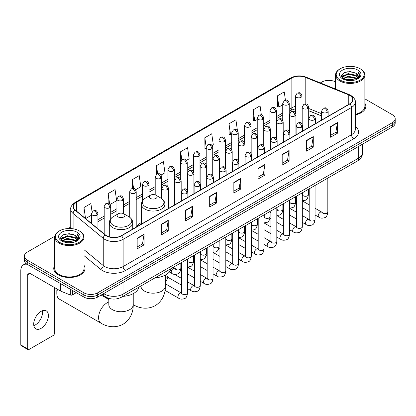 <?xml version="1.0" encoding="UTF-8"?>
<svg xmlns="http://www.w3.org/2000/svg" width="416" height="416" viewBox="0 0 416 416"><rect width="100%" height="100%" fill="white"/><g stroke="black" fill="none" stroke-linecap="round" stroke-linejoin="round"><path stroke-width="0.62" d="M141.445 222.472A17.254 9.963 0 0 0 136.687 226.829M321.636 115.976L308.693 110.744M112.315 299.026A9.766 5.637 180 0 1 104.998 296.634L102.289 294.403M54.803 236.226L27.248 252.138A9.766 5.637 0 0 0 24.383 256.126L24.383 260.38A9.766 5.637 0 0 0 27.248 264.363L83.876 297.06A9.766 5.637 0 0 0 97.687 297.06L392.34 126.942A9.766 5.637 0 0 0 395.2 122.954L395.2 120.827A9.766 5.637 0 0 1 392.34 124.816A9.766 5.637 0 0 0 395.2 120.827L395.2 118.7A9.766 5.637 0 0 0 392.34 114.717L364.863 98.852M24.383 256.126A9.766 5.637 0 0 0 27.248 260.109L83.876 292.807A9.766 5.637 0 0 0 97.687 292.807L97.687 294.934L392.34 124.816L97.687 294.934A9.766 5.637 0 0 1 83.876 294.934A9.766 5.637 0 0 0 97.687 294.934L97.687 297.06M27.248 260.109L27.248 262.236L83.876 294.934L27.248 262.236A9.766 5.637 0 0 1 24.383 258.253A9.766 5.637 0 0 0 27.248 262.236L27.248 264.363M54.72 265.346A15.626 9.022 0 0 0 53.747 268.486A15.626 9.022 0 0 0 58.323 274.862A15.626 9.022 0 0 0 75.353 276.817A15.626 9.022 0 0 0 84.999 268.486A15.626 9.022 0 0 0 84.022 265.346A15.626 9.022 0 0 1 84.999 268.486A15.626 9.022 0 0 1 75.353 276.817A15.626 9.022 0 0 1 58.323 274.862A15.626 9.022 0 0 1 53.747 268.486A15.626 9.022 0 0 1 54.72 265.346M349.638 95.378A10.416 6.016 180 0 1 352.69 99.632A10.416 6.016 180 0 1 349.638 103.88L121.28 235.721A10.416 6.016 180 0 1 105.383 234.92L75.234 210.064A10.416 6.016 180 0 1 73.351 206.612A10.416 6.016 180 0 1 76.404 202.358L291.85 77.969A10.416 6.016 180 0 1 305.193 77.298L348.249 94.702A10.416 6.016 180 0 1 349.638 95.378M349.82 95.269A10.676 6.167 0 0 0 348.395 94.578L305.339 77.173A10.676 6.167 0 0 0 291.668 77.865L76.216 202.254A10.676 6.167 0 0 0 75.02 210.148L105.17 235.009A10.676 6.167 0 0 0 121.467 235.83L349.82 103.99A10.676 6.167 0 0 0 349.82 95.269M137.166 238.222L137.166 248.856L144.071 244.868L144.071 234.234L137.166 238.222M137.166 246.969L142.485 243.896L144.045 234.588A2.605 1.503 -120 0 0 144.071 234.234M142.438 243.922L144.071 244.868M161.335 224.266L161.335 234.9L168.241 230.911L168.241 220.282L161.335 224.266M161.335 233.012L166.655 229.944L168.215 220.631A2.605 1.503 -120 0 0 168.241 220.282M166.608 229.97L168.241 230.911M185.505 210.314L185.505 220.943L192.41 216.96L192.41 206.326L185.505 210.314M185.505 219.06L190.824 215.987L192.384 206.679A2.605 1.503 -120 0 0 192.41 206.326M190.778 216.013L192.41 216.96M209.68 196.357L209.68 206.991L216.585 203.003L216.585 192.369L209.68 196.357M209.68 205.104L214.994 202.03L216.554 192.722A2.605 1.503 -120 0 0 216.585 192.369M214.947 202.062L216.585 203.003M330.533 126.584L330.533 137.218L337.438 133.229L337.438 122.595L330.533 126.584M330.533 135.33L335.852 132.257L337.407 122.949A2.605 1.503 -120 0 0 337.438 122.595M335.806 132.283L337.438 133.229M306.358 140.54L306.358 151.169L313.269 147.181L313.269 136.552L306.358 140.54M306.358 149.282L311.678 146.214L313.238 136.906A2.605 1.503 -120 0 0 313.269 136.552M311.631 146.24L313.269 147.181M282.188 154.492L282.188 165.126L289.094 161.138L289.094 150.504L282.188 154.492M282.188 163.238L287.508 160.17L289.068 150.857A2.605 1.503 -120 0 0 289.094 150.504M287.461 160.196L289.094 161.138M258.019 168.449L258.019 179.078L264.924 175.094L264.924 164.46L258.019 168.449M258.019 177.195L263.338 174.122L264.898 164.814A2.605 1.503 -120 0 0 264.924 164.46M263.292 174.148L264.924 175.094M233.849 182.4L233.849 193.034L240.755 189.046L240.755 178.417L233.849 182.4M233.849 191.147L239.169 188.079L240.724 178.771A2.605 1.503 -120 0 0 240.755 178.417M239.122 188.105L240.755 189.046M355.295 114.873A15.626 9.022 0 0 0 365.841 106.34A15.626 9.022 0 0 0 364.863 103.204A15.626 9.022 0 0 1 365.841 106.34A15.626 9.022 0 0 1 355.295 114.873M97.687 292.807L392.34 122.689A9.766 5.637 0 0 0 395.2 118.7M335.561 81.936A9.766 5.637 0 0 0 321.901 82.02L320.341 82.919M70.746 227.022L68.12 228.535M135.569 189.753L140.795 186.732L139.235 175.625L132.33 179.613L132.33 188.495M110.063 204.48L116.626 200.689L115.066 189.582L108.16 193.565L108.16 203.242M92.066 211.864L90.896 203.533L83.99 207.522L83.99 217.282M212.087 145.574L213.309 144.867L211.749 133.76L204.844 137.748L204.953 148.314M237.442 130.666L235.919 119.803L229.013 123.791L229.128 134.363M261.362 114.93L260.088 105.851L253.183 109.84L253.297 120.406M285.418 100.131L284.263 91.894L277.358 95.883L277.467 106.449M161.075 175.027L164.965 172.78L163.41 161.668L156.499 165.656L156.499 174.366M186.581 160.3L189.14 158.824L187.58 147.716L180.674 151.7L180.71 162.313M180.71 179.171L180.674 162.23M180.674 151.7L181.808 159.801M206.216 148.788L204.844 148.273M204.844 137.748L206.216 147.519A3.255 1.877 0 0 0 207.168 148.845A3.255 1.877 0 0 0 211.77 148.845A3.255 1.877 0 0 0 212.727 147.514C211.406 143.338 210.122 144.17 207.844 144.695A3.255 1.877 60 0 1 209.472 144.856A3.255 1.877 -120 0 1 211.77 148.845M229.013 123.791L230.573 134.904L231.722 134.238M230.573 134.904L229.013 134.321M253.183 109.84L254.743 120.947L257.228 119.512M254.743 120.947L253.183 120.364M277.358 95.883L278.912 106.99L282.734 104.785M278.912 106.99L277.358 106.408M156.499 165.656L157.648 173.815M132.33 179.613L133.578 188.495M108.16 193.565L109.626 203.996M85.592 218.603L91.437 215.228M83.99 207.522L85.54 218.556M340.314 80.158A13.998 8.081 0 0 0 360.11 80.158A13.998 8.081 0 0 0 360.11 68.728L360.573 68.994A14.648 8.46 0 0 1 364.863 74.979A14.648 8.46 0 0 1 355.82 82.789A14.648 8.46 0 0 1 339.856 80.959A14.648 8.46 0 0 1 335.561 74.979A14.648 8.46 0 0 1 339.856 68.994L340.314 68.728A13.998 8.081 0 0 0 340.314 80.158M355.295 114.275A14.648 8.46 0 0 0 364.863 106.34L364.863 74.979M344.729 79.778L348.109 78.91L354.957 80.012M345.696 80.07L348.109 79.576L353.954 80.257M342.633 78.681L348.109 76.253L355.966 77.912L357.235 78.962M342.961 78.967L348.109 76.918L355.966 78.577L356.881 79.279M342.17 78.239L342.352 76.476L348.109 73.596L355.966 75.254L358.119 77.698M342.098 77.917L342.352 77.142L348.109 74.261L355.966 75.92L357.968 78.016M356.798 79.347A8.138 4.701 0 0 0 358.353 76.586A8.138 4.701 0 0 0 355.966 73.263L358.348 76.747M357.812 70.06A10.743 6.204 0 0 0 342.638 70.044A10.743 6.204 0 0 0 342.571 78.801A10.743 6.204 0 0 0 342.618 78.832A10.743 6.204 0 0 0 357.859 78.801A10.743 6.204 0 0 0 357.812 70.06M355.966 73.263L350.121 71.516L344.11 72.623L341.323 75.769L343.174 79.128M357.464 79.019L360.064 75.728L360.116 75.135L357.999 71.609L359.33 75.561L356.886 79.305M360.573 68.994L360.11 68.728A13.998 8.081 0 0 0 340.314 68.728M357.999 71.609L360.11 75.27M343.97 72.691L347.651 71.781L354.245 72.374M341.432 76.97L342.633 76.024M345.275 74.901L347.651 74.443L354.011 74.963M345.275 77.558L347.651 77.1L354.011 77.62M345.764 80.09L347.651 79.758L353.943 80.262M341.364 76.705L343.335 75.306M342.41 78.494L343.335 77.964M150.4 198.416A3.905 2.257 0 0 0 155.927 198.416A3.905 2.257 0 0 0 155.927 195.229L160.779 198.026A10.764 6.214 0 0 1 160.779 206.82A10.764 6.214 0 0 1 145.553 206.82A10.764 6.214 0 0 1 145.553 198.026C142.901 199.602 141.528 201.692 141.445 204.303A11.721 6.765 0 0 0 144.877 209.087A11.721 6.765 0 0 0 157.648 210.553A11.721 6.765 0 0 0 164.882 204.303C164.798 201.692 163.426 199.602 160.779 198.026L155.927 195.229A3.905 2.257 0 0 0 150.4 195.229A3.905 2.257 0 0 0 150.4 198.416M155.106 277.805A17.904 10.338 0 0 0 170.966 268.653M57.502 289.276A12.21 7.046 120 0 0 56.826 293.54L56.826 290.878A8.954 5.169 -60 0 1 57.018 288.995M56.826 293.54A12.21 7.046 120 0 0 59.353 299.125L101.114 323.237A12.21 7.046 -60 0 1 99.242 313.451A12.21 7.046 -60 0 1 107.219 302.697A12.21 7.046 -60 0 1 108.82 301.943M118.264 216.97A3.905 2.257 0 0 0 123.791 216.97A3.905 2.257 0 0 0 123.791 213.782L128.643 216.58A10.764 6.214 0 0 1 128.643 225.373A10.764 6.214 0 0 1 113.417 225.373A10.764 6.214 0 0 1 113.417 216.58C110.765 218.156 109.392 220.246 109.309 222.856A11.721 6.765 0 0 0 112.741 227.64A11.721 6.765 0 0 0 125.512 229.107A11.721 6.765 0 0 0 132.746 222.856C132.662 220.246 131.295 218.156 128.643 216.58L123.791 213.782A3.905 2.257 0 0 0 118.264 213.782A3.905 2.257 0 0 0 118.264 216.97M122.97 296.358A17.904 10.338 0 0 0 138.83 287.201M42.448 310.71A10.416 6.016 -60 0 1 35.214 325A10.416 6.016 -60 0 1 33.826 325.65M41.059 328.37A10.416 6.016 120 0 0 47.861 319.192A10.416 6.016 120 0 0 46.264 310.846A10.416 6.016 120 0 0 41.059 311.36A10.416 6.016 120 0 0 34.252 320.538A10.416 6.016 120 0 0 35.849 328.89A10.416 6.016 120 0 0 41.059 328.37M72.42 290.446L72.42 294.897L76.279 292.672M27.134 264.3A13.021 7.519 -120 0 0 23.499 264.784A13.021 7.519 -120 0 0 20.8 270.743L20.8 344.906L27.706 348.894L27.706 274.732A3.255 1.877 60 0 1 28.382 273.239A3.255 1.877 60 0 1 30.009 273.4L60.523 291.018L60.523 283.577M27.706 348.894A1.628 0.941 120 0 0 28.044 349.638L21.138 345.649A1.628 0.941 -60 0 1 20.8 344.906M28.044 349.638A1.628 0.941 120 0 0 28.855 349.554L53.258 335.468A1.628 0.941 120 0 0 54.408 333.476L54.408 287.487M72.42 294.897A1.628 0.941 180 0 1 70.335 295.006L60.741 291.127A1.628 0.941 180 0 1 60.523 291.018M59.472 242.304A13.998 8.081 0 0 0 79.269 242.304A13.998 8.081 0 0 0 79.269 230.875A13.998 8.081 0 0 0 79.269 230.87L79.732 231.14A14.648 8.46 0 0 1 84.022 237.12A14.648 8.46 0 0 1 74.979 244.93A14.648 8.46 0 0 1 59.015 243.1A14.648 8.46 0 0 1 54.72 237.12A14.648 8.46 0 0 1 59.015 231.14L59.472 230.875A13.998 8.081 0 0 0 59.472 242.304M54.72 237.12L54.72 268.486A14.648 8.46 0 0 0 59.015 274.466A14.648 8.46 0 0 0 74.979 276.297A14.648 8.46 0 0 0 84.022 268.486L84.022 237.12M63.887 241.92L67.267 241.056L74.116 242.154M64.854 242.216L67.267 241.717L73.112 242.403L66.81 241.899L64.922 242.232M61.792 240.828L67.267 238.399L75.124 240.058L76.393 241.103M62.119 241.114L67.267 239.06L75.124 240.718L76.04 241.42M61.329 240.38L61.511 238.618L67.267 235.737L75.124 237.396L77.277 239.84M61.256 240.058L61.511 239.283L67.267 236.402L75.124 238.061L77.126 240.157M75.956 241.488A8.138 4.701 0 0 0 77.511 238.727A8.138 4.701 0 0 0 75.124 235.404L77.506 238.888M76.97 232.201A10.743 6.204 0 0 0 61.797 232.185A10.743 6.204 0 0 0 61.729 240.947A10.743 6.204 0 0 0 61.776 240.973A10.743 6.204 0 0 0 77.017 240.947A10.743 6.204 0 0 0 76.97 232.201M75.124 235.404L69.28 233.657L63.268 234.764L60.486 237.91L62.332 241.27M76.627 241.16L79.222 237.869L79.274 237.281L77.158 233.75L78.489 237.702L76.045 241.446M79.732 231.14L79.269 230.875A13.998 8.081 0 0 0 59.472 230.875M77.158 233.75L79.269 237.411M63.128 234.832L66.81 233.927L73.403 234.515M60.59 239.112L61.792 238.17M64.433 237.042L66.81 236.584L73.169 237.104M64.433 239.704L66.81 239.242L73.169 239.762M60.523 238.852L62.494 237.448M61.568 240.635L62.494 240.105M103.719 293.576A13.021 7.519 0 0 0 104.593 294.133A13.021 7.519 0 0 0 123.006 294.133L358.732 158.044A13.021 7.519 0 0 0 362.544 152.724C362.638 155.958 360.922 158.725 357.38 161.023L121.659 297.118A6.51 3.76 60 0 0 123.006 294.133L123.006 282.438M358.732 146.344L358.732 158.044A6.51 3.76 60 0 1 357.38 161.023M103.189 293.883A6.51 4.352 129.5 0 0 104.322 296L102.346 294.367M392.34 126.942L392.34 122.689M83.876 297.06L83.876 292.807M355.295 126.422A16.276 9.396 180 0 1 353.782 138.705L125.424 270.546A3.255 1.877 60 0 1 123.12 266.557L351.478 134.716A13.021 7.519 0 0 0 355.295 129.402L355.295 102.18A13.021 7.519 180 0 1 351.478 107.5A3.255 1.877 -120 0 0 349.82 103.99M125.424 270.546A16.276 9.396 180 0 1 102.404 270.546A16.276 9.396 180 0 1 100.584 269.287L84.022 255.637M105.17 235.009A3.255 2.179 129.5 0 0 103.246 238.337L103.246 265.554A13.021 7.519 0 0 0 104.707 266.557A13.021 7.519 0 0 0 123.12 266.557L123.12 239.34A13.021 7.519 180 0 1 103.246 238.337L73.102 213.476A13.021 7.519 180 0 1 70.746 209.165L70.746 228.545M355.295 102.18C355.727 100.147 354.229 97.88 350.808 95.373L349.092 94.546A3.255 1.524 112 0 0 348.395 94.578M349.092 94.546L306.036 77.137C300.643 75.228 295.526 75.509 290.68 77.969A3.255 1.877 60 0 1 291.668 77.865M76.216 202.254A3.255 1.877 -120 0 0 75.234 202.358C71.854 204.786 70.356 207.054 70.746 209.165M75.02 210.148A3.255 2.179 129.5 0 0 73.102 213.476L73.102 228.795M306.036 77.137A3.255 1.524 112 0 0 305.339 77.173M121.467 235.83A3.255 1.877 60 0 1 123.12 239.34L351.478 107.5L351.478 134.716A3.255 1.877 60 0 0 353.782 138.705M84.022 249.699L103.246 265.554A3.255 2.179 -50.5 0 1 100.584 269.287M76.404 202.358L76.404 211.026M348.249 94.702L348.249 104.686M305.193 77.298L305.193 103.958M321.636 113.714L308.693 108.482M302.328 106.257A10.416 6.016 0 0 0 301.995 106.2M295.485 106.382A10.416 6.016 0 0 0 291.85 107.744L289.245 109.247M291.85 77.969L291.85 107.744A5.86 3.385 60 0 1 290.638 110.427L289.245 111.228M282.734 113.006L276.489 116.61M269.979 120.37L263.739 123.973M257.228 127.733L250.983 131.336M244.473 135.096L238.233 138.7M231.722 142.459L225.477 146.063M218.967 149.822L212.727 153.426M206.216 157.186L199.971 160.789M193.461 164.544L187.221 168.147M180.71 171.907L174.465 175.51M167.955 179.27L161.715 182.874M155.204 186.633L148.959 190.237M142.449 193.996L136.209 197.6M129.698 201.36L123.453 204.963M116.943 208.723L110.703 212.326M104.192 216.086L97.947 219.69M233.849 182.738L240.724 178.771M258.019 168.787L264.898 164.814M282.188 154.83L289.068 150.857M306.358 140.873L313.238 136.906M330.533 126.922L337.407 122.949M209.68 196.695L216.554 192.722M185.505 210.647L192.384 206.679M161.335 224.604L168.215 220.631M137.166 238.56L144.045 234.588M165.37 275.09L165.37 286.135A12.21 7.046 180 0 1 161.798 291.117A12.21 7.046 180 0 1 144.529 291.117A12.21 7.046 180 0 1 140.956 286.135L140.982 286.614M133.25 304.684A12.21 7.046 -60 0 1 133.234 304.673L133.25 304.684C138.476 307.892 146.947 310.149 155.22 305.651C163.259 300.732 165.537 292.266 165.37 286.135M133.234 293.644L133.234 304.689A12.21 7.046 180 0 1 129.662 309.67A12.21 7.046 180 0 1 112.398 309.67A12.21 7.046 180 0 1 108.82 304.689L108.846 305.167M327.194 112.403A3.255 1.877 0 0 0 328.146 111.072C326.825 106.896 325.541 107.728 323.263 108.254A3.255 1.877 60 0 1 324.891 108.415A3.255 1.877 -120 0 1 327.194 112.403A3.255 1.877 0 0 1 322.587 112.403A3.255 1.877 0 0 1 321.636 111.072L323.263 108.254M315.068 215.004L318.822 217.173A2.928 1.69 -60 0 1 318.375 214.822A2.928 1.69 -60 0 1 320.289 212.243A2.928 1.69 -60 0 1 320.419 212.17A2.928 1.69 -60 0 1 321.75 212.098L315.068 208.234M322.13 212.389L321.87 212.607L321.963 211.973A2.928 1.69 -0 0 0 322.821 213.169A2.928 1.69 -0 0 0 326.83 213.242A2.928 1.69 -0 0 0 327.824 211.973C327.418 215.379 326.368 217.277 324.662 217.677C322.213 218.421 320.268 218.254 318.822 217.173M314.439 119.766A3.255 1.877 0 0 0 315.396 118.435C314.075 114.26 312.79 115.092 310.513 115.617A3.255 1.877 60 0 1 312.14 115.778A3.255 1.877 -120 0 1 314.439 119.766A3.255 1.877 0 0 1 309.837 119.766A3.255 1.877 0 0 1 308.885 118.435L310.513 115.617M302.318 222.368L306.072 224.531A2.928 1.69 -60 0 1 305.62 222.186A2.928 1.69 -60 0 1 307.533 219.601A2.928 1.69 -60 0 1 307.663 219.534A2.928 1.69 -60 0 1 309 219.461L302.318 215.597M309.374 219.752L309.114 219.97L309.208 219.336A2.928 1.69 -0 0 0 310.066 220.532A2.928 1.69 -0 0 0 314.075 220.605A2.928 1.69 -0 0 0 315.068 219.336C314.668 222.742 313.612 224.64 311.906 225.04C309.457 225.784 307.512 225.612 306.072 224.531M301.688 127.13A3.255 1.877 0 0 0 302.64 125.798C301.319 121.623 300.035 122.455 297.757 122.98A3.255 1.877 60 0 1 299.385 123.141A3.255 1.877 -120 0 1 301.688 127.13A3.255 1.877 0 0 1 297.081 127.13A3.255 1.877 0 0 1 296.13 125.798L297.757 122.98M289.562 229.731L293.316 231.894A2.928 1.69 -60 0 1 292.869 229.549A2.928 1.69 -60 0 1 294.783 226.964A2.928 1.69 -60 0 1 294.913 226.897A2.928 1.69 -60 0 1 296.244 226.819L289.562 222.96M296.624 227.115L296.364 227.334L296.457 226.699A2.928 1.69 -0 0 0 297.315 227.895A2.928 1.69 -0 0 0 301.324 227.968A2.928 1.69 -0 0 0 302.318 226.699C301.912 230.105 300.862 232.003 299.156 232.404C296.707 233.147 294.762 232.976 293.316 231.894M288.933 134.493A3.255 1.877 0 0 0 289.89 133.162C288.569 128.986 287.284 129.818 285.007 130.343A3.255 1.877 60 0 1 286.634 130.504A3.255 1.877 -120 0 1 288.933 134.493A3.255 1.877 0 0 1 284.331 134.493A3.255 1.877 0 0 1 283.379 133.162L285.007 130.343M276.812 237.094L280.566 239.257A2.928 1.69 -60 0 1 280.114 236.912A2.928 1.69 -60 0 1 282.027 234.328A2.928 1.69 -60 0 1 282.157 234.26A2.928 1.69 -60 0 1 283.494 234.182L276.812 230.324M283.868 234.478L283.608 234.697L283.702 234.062A2.928 1.69 -0 0 0 284.56 235.258A2.928 1.69 -0 0 0 288.569 235.331A2.928 1.69 -0 0 0 289.562 234.062C289.162 237.463 288.106 239.366 286.4 239.767C283.951 240.51 282.006 240.339 280.566 239.257M276.182 141.856A3.255 1.877 0 0 0 277.134 140.525C275.813 136.349 274.529 137.181 272.251 137.706A3.255 1.877 60 0 1 273.879 137.868A3.255 1.877 -120 0 1 276.182 141.856A3.255 1.877 0 0 1 271.575 141.856A3.255 1.877 0 0 1 270.624 140.525L272.251 137.706M264.056 244.452L267.81 246.62A2.928 1.69 -60 0 1 267.363 244.275A2.928 1.69 -60 0 1 269.277 241.691A2.928 1.69 -60 0 1 269.407 241.623A2.928 1.69 -60 0 1 270.743 241.545L264.056 237.687M271.118 241.842L270.858 242.06L270.951 241.426A2.928 1.69 -0 0 0 271.809 242.622A2.928 1.69 -0 0 0 275.818 242.694A2.928 1.69 -0 0 0 276.812 241.426C276.406 244.826 275.356 246.73 273.65 247.13C271.201 247.874 269.256 247.702 267.81 246.62M263.427 149.214A3.255 1.877 0 0 0 264.384 147.888C263.063 143.712 261.778 144.544 259.501 145.07A3.255 1.877 60 0 1 261.128 145.231A3.255 1.877 -120 0 1 263.427 149.214A3.255 1.877 0 0 1 258.825 149.214A3.255 1.877 0 0 1 257.873 147.888L259.501 145.07M251.306 251.815L255.06 253.984A2.928 1.69 -60 0 1 254.608 251.638A2.928 1.69 -60 0 1 256.521 249.054A2.928 1.69 -60 0 1 256.651 248.986A2.928 1.69 -60 0 1 257.988 248.908L251.306 245.05M258.367 249.205L258.102 249.423L258.196 248.789A2.928 1.69 -0 0 0 259.054 249.985A2.928 1.69 -0 0 0 263.063 250.058A2.928 1.69 -0 0 0 264.056 248.789C263.656 252.19 262.6 254.093 260.894 254.488C258.445 255.237 256.5 255.065 255.06 253.984M250.676 156.577A3.255 1.877 0 0 0 251.628 155.251C250.307 151.076 249.023 151.908 246.745 152.433A3.255 1.877 60 0 1 248.373 152.594A3.255 1.877 -120 0 1 250.676 156.577A3.255 1.877 0 0 1 246.069 156.577A3.255 1.877 0 0 1 245.118 155.251L246.745 152.433M238.55 259.178L242.304 261.347A2.928 1.69 -60 0 1 241.857 259.002A2.928 1.69 -60 0 1 243.771 256.417A2.928 1.69 -60 0 1 243.901 256.35A2.928 1.69 -60 0 1 245.237 256.272L238.55 252.413M245.612 256.568L245.352 256.786L245.445 256.152A2.928 1.69 -0 0 0 246.303 257.348A2.928 1.69 -0 0 0 250.312 257.421A2.928 1.69 -0 0 0 251.306 256.152C250.9 259.553 249.85 261.456 248.144 261.851C245.695 262.6 243.75 262.428 242.304 261.347M237.921 163.94A3.255 1.877 0 0 0 238.878 162.614C237.557 158.439 236.272 159.271 233.995 159.796A3.255 1.877 60 0 1 235.622 159.957A3.255 1.877 -120 0 1 237.921 163.94A3.255 1.877 0 0 1 233.319 163.94A3.255 1.877 0 0 1 232.367 162.614L233.995 159.796M225.8 266.542L229.554 268.71A2.928 1.69 -60 0 1 229.102 266.365A2.928 1.69 -60 0 1 231.015 263.78A2.928 1.69 -60 0 1 231.145 263.713A2.928 1.69 -60 0 1 232.482 263.635L225.8 259.776M232.861 263.931L232.596 264.15L232.69 263.515A2.928 1.69 -0 0 0 233.548 264.711A2.928 1.69 -0 0 0 237.557 264.784A2.928 1.69 -0 0 0 238.55 263.515C238.15 266.916 237.094 268.819 235.388 269.214C232.939 269.958 230.994 269.792 229.554 268.71M225.17 171.304A3.255 1.877 0 0 0 226.122 169.978C224.801 165.802 223.517 166.634 221.239 167.154A3.255 1.877 60 0 1 222.867 167.315A3.255 1.877 -120 0 1 225.17 171.304A3.255 1.877 0 0 1 220.563 171.304A3.255 1.877 0 0 1 219.612 169.978L221.239 167.154M213.044 273.905L216.798 276.073A2.928 1.69 -60 0 1 216.351 273.728A2.928 1.69 -60 0 1 218.265 271.144A2.928 1.69 -60 0 1 218.395 271.071A2.928 1.69 -60 0 1 219.731 270.998L213.044 267.14M220.106 271.294L219.846 271.513L219.939 270.878A2.928 1.69 -0 0 0 220.797 272.074A2.928 1.69 -0 0 0 224.806 272.147A2.928 1.69 -0 0 0 225.8 270.878C225.394 274.279 224.344 276.182 222.638 276.578C220.189 277.321 218.244 277.155 216.798 276.073M212.415 178.667A3.255 1.877 0 0 0 213.372 177.341C212.051 173.165 210.766 173.992 208.489 174.517A3.255 1.877 60 0 1 210.116 174.678A3.255 1.877 -120 0 1 212.415 178.667A3.255 1.877 0 0 1 207.813 178.667A3.255 1.877 0 0 1 206.861 177.341L208.489 174.517M200.294 281.268L204.048 283.436A2.928 1.69 -60 0 1 203.596 281.086A2.928 1.69 -60 0 1 205.509 278.507A2.928 1.69 -60 0 1 205.639 278.434A2.928 1.69 -60 0 1 206.976 278.361L200.294 274.503M207.355 278.658L207.09 278.871L207.184 278.242A2.928 1.69 -0 0 0 208.042 279.438A2.928 1.69 -0 0 0 212.051 279.51A2.928 1.69 -0 0 0 213.044 278.242C212.644 281.642 211.588 283.546 209.882 283.941C207.433 284.684 205.488 284.518 204.048 283.436M199.664 186.03A3.255 1.877 0 0 0 200.616 184.704C199.295 180.523 198.011 181.355 195.733 181.88A3.255 1.877 60 0 1 197.361 182.042A3.255 1.877 -120 0 1 199.664 186.03A3.255 1.877 0 0 1 195.062 186.03A3.255 1.877 0 0 1 194.106 184.704L195.733 181.88M187.538 288.631L191.292 290.8A2.928 1.69 -60 0 1 190.845 288.449A2.928 1.69 -60 0 1 192.759 285.87A2.928 1.69 -60 0 1 192.889 285.797A2.928 1.69 -60 0 1 194.225 285.724L187.538 281.866M194.6 286.021L194.34 286.234L194.433 285.605A2.928 1.69 -0 0 0 195.291 286.801A2.928 1.69 -0 0 0 199.3 286.874A2.928 1.69 -0 0 0 200.294 285.605C199.888 289.006 198.838 290.904 197.132 291.304C194.683 292.048 192.738 291.881 191.292 290.8M186.909 193.393A3.255 1.877 0 0 0 187.866 192.062C186.545 187.886 185.26 188.718 182.983 189.244A3.255 1.877 60 0 1 184.61 189.405A3.255 1.877 -120 0 1 186.909 193.393A3.255 1.877 0 0 1 182.307 193.393A3.255 1.877 0 0 1 181.355 192.062L182.983 189.244M165.064 290.378L178.542 298.163A2.928 1.69 -60 0 1 178.09 295.812A2.928 1.69 -60 0 1 180.003 293.233A2.928 1.69 -60 0 1 180.133 293.16A2.928 1.69 -60 0 1 181.47 293.088L165.37 283.795M181.849 293.384L181.584 293.597L181.678 292.968A2.928 1.69 -0 0 0 182.536 294.164A2.928 1.69 -0 0 0 186.545 294.237A2.928 1.69 -0 0 0 187.538 292.968C187.138 296.369 186.082 298.267 184.376 298.667C181.927 299.411 179.982 299.244 178.542 298.163M307.741 108.534A3.255 1.877 0 0 0 308.693 107.203C307.372 103.028 306.088 103.86 303.81 104.385A3.255 1.877 60 0 1 305.438 104.546A3.255 1.877 -120 0 1 307.741 108.534A3.255 1.877 0 0 1 303.139 108.534A3.255 1.877 0 0 1 302.182 107.203L303.81 104.385M302.676 195.021L302.416 195.239L302.51 194.605A2.928 1.69 -0 0 0 303.368 195.801A2.928 1.69 -0 0 0 307.377 195.874A2.928 1.69 -0 0 0 308.37 194.605C307.97 198.006 306.914 199.909 305.209 200.304L302.318 200.793M294.991 115.898A3.255 1.877 0 0 0 295.942 114.566C294.622 110.391 293.337 111.223 291.06 111.748A3.255 1.877 60 0 1 292.687 111.909A3.255 1.877 -120 0 1 294.991 115.898A3.255 1.877 0 0 1 290.384 115.898A3.255 1.877 0 0 1 289.432 114.566L291.06 111.748M289.926 202.384L289.661 202.597L289.754 201.968A2.928 1.69 -0 0 0 290.612 203.164A2.928 1.69 -0 0 0 294.627 203.237A2.928 1.69 -0 0 0 295.615 201.968C295.214 205.369 294.164 207.272 292.453 207.667L289.562 208.156M282.235 123.261A3.255 1.877 0 0 0 283.187 121.93C281.866 117.754 280.582 118.586 278.304 119.111A3.255 1.877 60 0 1 279.932 119.272A3.255 1.877 -120 0 1 282.235 123.261A3.255 1.877 0 0 1 277.633 123.261A3.255 1.877 0 0 1 276.676 121.93L278.304 119.111M277.17 209.747L276.91 209.96L277.004 209.331A2.928 1.69 -0 0 0 277.862 210.527A2.928 1.69 -0 0 0 281.871 210.6A2.928 1.69 -0 0 0 282.864 209.331C282.464 212.732 281.408 214.63 279.703 215.03L276.812 215.519M269.485 130.624A3.255 1.877 0 0 0 270.436 129.293C269.116 125.117 267.831 125.949 265.554 126.474A3.255 1.877 60 0 1 267.181 126.636A3.255 1.877 -120 0 1 269.485 130.624A3.255 1.877 0 0 1 264.878 130.624A3.255 1.877 0 0 1 263.926 129.293L265.554 126.474M264.42 217.11L264.155 217.324L264.248 216.694A2.928 1.69 -0 0 0 265.112 217.89A2.928 1.69 -0 0 0 269.121 217.963A2.928 1.69 -0 0 0 270.109 216.694C269.708 220.095 268.658 221.993 266.947 222.394L264.056 222.877M256.729 137.987A3.255 1.877 0 0 0 257.681 136.656C256.36 132.48 255.076 133.312 252.798 133.838A3.255 1.877 60 0 1 254.426 133.999A3.255 1.877 -120 0 1 256.729 137.987A3.255 1.877 0 0 1 252.127 137.987A3.255 1.877 0 0 1 251.17 136.656L252.798 133.838M251.664 224.474L251.404 224.687L251.498 224.058A2.928 1.69 -0 0 0 252.356 225.254A2.928 1.69 -0 0 0 256.365 225.326A2.928 1.69 -0 0 0 257.358 224.058C256.958 227.458 255.902 229.356 254.197 229.757L251.306 230.24M243.979 145.35A3.255 1.877 0 0 0 244.93 144.019C243.61 139.844 242.325 140.676 240.048 141.201A3.255 1.877 60 0 1 241.675 141.362A3.255 1.877 -120 0 1 243.979 145.35A3.255 1.877 0 0 1 239.372 145.35A3.255 1.877 0 0 1 238.42 144.019L240.048 141.201M238.914 231.837L238.649 232.05L238.742 231.421A2.928 1.69 -0 0 0 239.606 232.617A2.928 1.69 -0 0 0 243.615 232.69A2.928 1.69 -0 0 0 244.603 231.421C244.202 234.822 243.152 236.72 241.446 237.12L238.55 237.604M231.223 152.714A3.255 1.877 0 0 0 232.18 151.382C230.854 147.207 229.57 148.039 227.292 148.564A3.255 1.877 60 0 1 228.92 148.725A3.255 1.877 -120 0 1 231.223 152.714A3.255 1.877 0 0 1 226.621 152.714A3.255 1.877 0 0 1 225.664 151.382L227.292 148.564M226.158 239.195L225.898 239.413L225.992 238.779A2.928 1.69 -0 0 0 226.85 239.975A2.928 1.69 -0 0 0 230.859 240.048A2.928 1.69 -0 0 0 231.852 238.779C231.452 242.185 230.396 244.083 228.691 244.483L225.8 244.967M218.473 160.077A3.255 1.877 0 0 0 219.424 158.746C218.104 154.57 216.819 155.402 214.542 155.927A3.255 1.877 60 0 1 216.169 156.088A3.255 1.877 -120 0 1 218.473 160.077A3.255 1.877 0 0 1 213.866 160.077A3.255 1.877 0 0 1 212.914 158.746L214.542 155.927M213.408 246.558L213.143 246.776L213.242 246.142A2.928 1.69 -0 0 0 214.1 247.338A2.928 1.69 -0 0 0 218.109 247.411A2.928 1.69 -0 0 0 219.097 246.142C218.696 249.548 217.646 251.446 215.94 251.846L213.044 252.33M205.717 167.435A3.255 1.877 0 0 0 206.674 166.109C205.348 161.933 204.069 162.765 201.786 163.29A3.255 1.877 60 0 1 203.414 163.452A3.255 1.877 -120 0 1 205.717 167.435A3.255 1.877 0 0 1 201.115 167.435A3.255 1.877 0 0 1 200.158 166.109L201.786 163.29M200.652 253.921L200.392 254.14L200.486 253.505A2.928 1.69 -0 0 0 201.344 254.701A2.928 1.69 -0 0 0 205.353 254.774A2.928 1.69 -0 0 0 206.346 253.505C205.946 256.911 204.89 258.809 203.185 259.21L200.294 259.693M192.967 174.798A3.255 1.877 0 0 0 193.918 173.472C192.598 169.296 191.313 170.128 189.036 170.654A3.255 1.877 60 0 1 190.663 170.815A3.255 1.877 -120 0 1 192.967 174.798A3.255 1.877 0 0 1 188.36 174.798A3.255 1.877 0 0 1 187.408 173.472L189.036 170.654M187.902 261.284L187.637 261.503L187.736 260.868A2.928 1.69 -0 0 0 188.594 262.064A2.928 1.69 -0 0 0 192.603 262.137A2.928 1.69 -0 0 0 193.591 260.868C193.19 264.274 192.14 266.172 190.434 266.573L187.538 267.056M180.211 182.161A3.255 1.877 0 0 0 181.168 180.835C179.842 176.66 178.563 177.492 176.28 178.017A3.255 1.877 60 0 1 177.908 178.178A3.255 1.877 -120 0 1 180.211 182.161A3.255 1.877 0 0 1 175.609 182.161A3.255 1.877 0 0 1 174.652 180.835L176.28 178.017M175.146 268.648L174.886 268.866L174.98 268.232A2.928 1.69 -0 0 0 175.838 269.428A2.928 1.69 -0 0 0 179.847 269.5A2.928 1.69 -0 0 0 180.84 268.232C180.44 271.638 179.384 273.536 177.679 273.936C175.23 274.68 173.285 274.508 171.839 273.426A2.928 1.69 -60 0 1 171.236 272.085A2.928 1.69 -60 0 1 173.436 268.429A2.928 1.69 -60 0 1 174.772 268.351L173.124 267.405M167.461 189.524A3.255 1.877 0 0 0 168.412 188.198C167.092 184.023 165.807 184.855 163.53 185.38A3.255 1.877 60 0 1 165.157 185.541A3.255 1.877 -120 0 1 167.461 189.524A3.255 1.877 0 0 1 162.854 189.524A3.255 1.877 0 0 1 161.902 188.198L163.53 185.38M165.37 277.285A2.928 1.69 -0 0 0 167.097 276.864A2.928 1.69 -0 0 0 168.085 275.595C167.684 278.996 166.634 280.899 164.928 281.299M301.044 97.302A3.255 1.877 0 0 0 301.995 95.976C300.674 91.801 299.39 92.633 297.112 93.158A3.255 1.877 60 0 1 298.74 93.319A3.255 1.877 -120 0 1 301.044 97.302A3.255 1.877 0 0 1 296.442 97.302A3.255 1.877 0 0 1 295.485 95.976L297.112 93.158M288.288 104.666A3.255 1.877 0 0 0 289.245 103.34C287.924 99.164 286.64 99.996 284.362 100.521A3.255 1.877 60 0 1 285.99 100.682A3.255 1.877 -120 0 1 288.288 104.666A3.255 1.877 0 0 1 283.686 104.666A3.255 1.877 0 0 1 282.734 103.34L284.362 100.521M275.538 112.029A3.255 1.877 0 0 0 276.489 110.703C275.168 106.527 273.884 107.359 271.606 107.879A3.255 1.877 60 0 1 273.234 108.04A3.255 1.877 -120 0 1 275.538 112.029A3.255 1.877 0 0 1 270.936 112.029A3.255 1.877 0 0 1 269.979 110.703L271.606 107.879M262.782 119.392A3.255 1.877 0 0 0 263.739 118.066C262.418 113.89 261.134 114.717 258.856 115.242A3.255 1.877 60 0 1 260.484 115.404A3.255 1.877 -120 0 1 262.782 119.392A3.255 1.877 0 0 1 258.18 119.392A3.255 1.877 0 0 1 257.228 118.066L258.856 115.242M250.032 126.755A3.255 1.877 0 0 0 250.983 125.424C249.662 121.248 248.378 122.08 246.1 122.606A3.255 1.877 60 0 1 247.728 122.767A3.255 1.877 -120 0 1 250.032 126.755A3.255 1.877 0 0 1 245.43 126.755A3.255 1.877 0 0 1 244.473 125.424L246.1 122.606M237.276 134.118A3.255 1.877 0 0 0 238.233 132.787C236.912 128.612 235.628 129.444 233.35 129.969A3.255 1.877 60 0 1 234.978 130.13A3.255 1.877 -120 0 1 237.276 134.118A3.255 1.877 0 0 1 232.674 134.118A3.255 1.877 0 0 1 231.722 132.787L233.35 129.969M224.526 141.482A3.255 1.877 0 0 0 225.477 140.15C224.156 135.975 222.872 136.807 220.594 137.332A3.255 1.877 60 0 1 222.222 137.493A3.255 1.877 -120 0 1 224.526 141.482A3.255 1.877 0 0 1 219.924 141.482A3.255 1.877 0 0 1 218.967 140.15L220.594 137.332M199.02 156.208A3.255 1.877 0 0 0 199.971 154.877C198.65 150.701 197.366 151.533 195.088 152.058A3.255 1.877 60 0 1 196.716 152.22A3.255 1.877 -120 0 1 199.02 156.208A3.255 1.877 0 0 1 194.418 156.208A3.255 1.877 0 0 1 193.461 154.877L195.088 152.058M186.264 163.571A3.255 1.877 0 0 0 187.221 162.24C185.9 158.064 184.616 158.896 182.338 159.422A3.255 1.877 60 0 1 183.966 159.583A3.255 1.877 -120 0 1 186.264 163.571A3.255 1.877 0 0 1 181.662 163.571A3.255 1.877 0 0 1 180.71 162.24L182.338 159.422M173.514 170.934A3.255 1.877 0 0 0 174.465 169.603C173.144 165.428 171.86 166.26 169.582 166.785A3.255 1.877 60 0 1 171.21 166.946A3.255 1.877 -120 0 1 173.514 170.934A3.255 1.877 0 0 1 168.912 170.934A3.255 1.877 0 0 1 167.955 169.603L169.582 166.785M160.758 178.298A3.255 1.877 0 0 0 161.715 176.966C160.394 172.791 159.11 173.623 156.832 174.148A3.255 1.877 60 0 1 158.46 174.309A3.255 1.877 -120 0 1 160.758 178.298A3.255 1.877 0 0 1 156.156 178.298A3.255 1.877 0 0 1 155.204 176.966L156.832 174.148M148.008 185.661A3.255 1.877 0 0 0 148.959 184.33C147.638 180.154 146.354 180.986 144.076 181.511A3.255 1.877 60 0 1 145.704 181.672A3.255 1.877 -120 0 1 148.008 185.661A3.255 1.877 0 0 1 143.406 185.661A3.255 1.877 0 0 1 142.449 184.33L144.076 181.511M135.252 193.019A3.255 1.877 0 0 0 136.209 191.693C134.888 187.517 133.604 188.349 131.326 188.874A3.255 1.877 60 0 1 132.954 189.036A3.255 1.877 -120 0 1 135.252 193.019A3.255 1.877 0 0 1 130.65 193.019A3.255 1.877 0 0 1 129.698 191.693L131.326 188.874M122.502 200.382A3.255 1.877 0 0 0 123.453 199.056C122.132 194.88 120.848 195.712 118.57 196.238A3.255 1.877 60 0 1 120.198 196.399A3.255 1.877 -120 0 1 122.502 200.382A3.255 1.877 0 0 1 117.9 200.382A3.255 1.877 0 0 1 116.943 199.056L118.57 196.238M109.746 207.745A3.255 1.877 0 0 0 110.703 206.419C109.382 202.244 108.098 203.076 105.82 203.601A3.255 1.877 60 0 1 107.448 203.762A3.255 1.877 -120 0 1 109.746 207.745A3.255 1.877 0 0 1 105.144 207.745A3.255 1.877 0 0 1 104.192 206.419L105.82 203.601M96.996 215.108A3.255 1.877 0 0 0 97.947 213.782C96.626 209.607 95.342 210.439 93.064 210.964A3.255 1.877 60 0 1 94.692 211.125A3.255 1.877 -120 0 1 96.996 215.108A3.255 1.877 0 0 1 92.394 215.108A3.255 1.877 0 0 1 91.437 213.782L93.064 210.964M27.706 274.732L30.009 273.4M60.741 283.702L60.741 291.127M70.335 295.006L70.335 289.245M121.659 297.118C116.418 299.749 111.181 299.749 105.94 297.118L104.322 296M362.544 152.724L362.544 144.144M290.68 77.969L75.234 202.358M295.485 108.779L290.638 110.427M282.734 114.988L276.489 118.591M269.979 122.351L263.739 125.954M257.228 129.714L250.983 133.318M244.473 137.077L238.233 140.681M231.722 144.44L225.477 148.044M218.967 151.804L212.727 155.407M206.216 159.167L199.971 162.77M193.461 166.53L187.221 170.134M180.71 173.893L174.465 177.497M167.955 181.251L161.715 184.855M155.204 188.614L148.959 192.218M142.449 195.978L136.209 199.581M129.698 203.341L123.453 206.944M116.943 210.704L110.703 214.308M104.192 218.067L97.947 221.671M321.636 115.908L308.693 110.677M342.077 78.125L342.077 77.584M335.561 89.076L335.561 74.979M164.882 210.548L164.882 204.303M141.445 224.084L141.445 204.303M150.4 195.229L145.553 198.026M133.234 304.689C133.401 310.82 131.123 319.285 123.089 324.204C114.811 328.702 106.34 326.446 101.114 323.237M132.746 229.102L132.746 222.856M109.309 236.865L109.309 222.856M118.264 213.782L113.417 216.58M108.82 299.494L101.145 295.064M108.82 298.501L108.82 304.689M322.348 212.332L321.75 212.098M327.824 178.09L327.824 211.973M328.146 116.293L328.146 111.072M309.208 211.619L302.318 207.641M296.457 204.256L295.443 203.674M321.963 181.475L321.963 211.973M321.636 120.047L321.636 111.072M309.208 204.854L302.318 200.876M309.592 219.695L309 219.461M315.068 185.453L315.068 219.336M315.396 123.651L315.396 118.435M296.457 218.982L289.562 215.004M283.702 211.619L282.688 211.037M309.208 188.833L309.208 219.336M308.885 127.41L308.885 118.435M296.457 212.217L289.562 208.234M296.842 227.058L296.244 226.819M302.318 192.816L302.318 226.699M302.64 131.014L302.64 125.798M283.702 226.346L276.812 222.368M270.951 218.982L269.937 218.395M296.457 196.196L296.457 226.699M296.13 134.774L296.13 125.798M283.702 219.58L276.812 215.597M284.086 234.421L283.494 234.182M289.562 200.179L289.562 234.062M289.89 138.377L289.89 133.162M270.951 233.709L264.056 229.731M258.196 226.346L257.182 225.758M283.702 203.559L283.702 234.062M283.379 142.137L283.379 133.162M270.951 226.944L264.056 222.96M271.336 241.784L270.743 241.545M276.812 207.542L276.812 241.426M277.134 145.74L277.134 140.525M258.196 241.072L251.306 237.094M245.445 233.709L244.431 233.121M270.951 210.922L270.951 241.426M270.624 149.5L270.624 140.525M258.196 234.307L251.306 230.324M258.58 249.142L257.988 248.908M264.056 214.906L264.056 248.789M264.384 153.104L264.384 147.888M245.445 248.435L238.55 244.452M232.69 241.072L231.676 240.484M258.196 218.286L258.196 248.789M257.873 156.863L257.873 147.888M245.445 241.67L238.55 237.687M245.83 256.506L245.237 256.272M251.306 222.264L251.306 256.152M251.628 160.467L251.628 155.251M232.69 255.798L225.8 251.815M219.939 248.435L218.925 247.848M245.445 225.649L245.445 256.152M245.118 164.226L245.118 155.251M232.69 249.028L225.8 245.05M233.074 263.869L232.482 263.635M238.55 229.627L238.55 263.515M238.878 167.83L238.878 162.614M219.939 263.162L213.044 259.178M207.184 255.798L206.17 255.211M232.69 233.012L232.69 263.515M232.367 171.59L232.367 162.614M219.939 256.391L213.044 252.413M220.324 271.232L219.731 270.998M225.8 236.99L225.8 270.878M226.122 175.193L226.122 169.978M207.184 270.525L200.294 266.542M194.433 263.162L193.419 262.574M219.939 240.375L219.939 270.878M219.612 178.953L219.612 169.978M207.184 263.754L200.294 259.776M207.568 278.595L206.976 278.361M213.044 244.353L213.044 278.242M213.372 182.556L213.372 177.341M194.433 277.888L187.538 273.905M181.678 270.525L180.664 269.937M174.98 266.656L174.699 266.495M207.184 247.738L207.184 278.242M206.861 186.316L206.861 177.341M194.433 271.118L187.538 267.14M194.818 285.958L194.225 285.724M200.294 251.716L200.294 285.605M200.616 189.92L200.616 184.704M181.678 285.246L167.913 277.3M194.433 255.102L194.433 285.605M194.106 193.679L194.106 184.704M181.678 278.481L174.606 274.399M182.062 293.322L181.47 293.088M187.538 259.08L187.538 292.968M187.866 197.283L187.866 192.062M181.678 262.465L181.678 292.968M181.355 201.042L181.355 192.062M302.895 194.958L302.302 194.724M308.37 189.322L308.37 194.605M308.693 127.52L308.693 107.203M302.51 192.702L302.51 194.605M296.457 198.115L295.615 197.631M302.182 124.134L302.182 107.203M290.144 202.322L289.546 202.088M295.615 196.685L295.615 201.968M295.942 134.883L295.942 114.566M289.754 200.065L289.754 201.968M283.702 205.478L282.864 204.994M289.432 131.498L289.432 114.566M277.389 209.685L276.796 209.451M282.864 204.043L282.864 209.331M283.187 142.246L283.187 121.93M277.004 207.428L277.004 209.331M270.951 212.841L270.109 212.358M276.676 138.861L276.676 121.93M264.638 217.048L264.04 216.814M270.109 211.406L270.109 216.694M270.436 149.609L270.436 129.293M264.248 214.791L264.248 216.694M258.196 220.204L257.358 219.721M263.926 146.224L263.926 129.293M251.883 224.411L251.29 224.177M257.358 218.769L257.358 224.058M257.681 156.972L257.681 136.656M251.498 222.154L251.498 224.058M245.445 227.568L244.603 227.084M251.17 153.587L251.17 136.656M239.132 231.774L238.534 231.54M244.603 226.132L244.603 231.421M244.93 164.336L244.93 144.019M238.742 229.518L238.742 231.421M232.69 234.931L231.852 234.447M238.42 160.95L238.42 144.019M226.377 239.138L225.784 238.904M231.852 233.496L231.852 238.779M232.18 171.699L232.18 151.382M225.992 236.881L225.992 238.779M219.939 242.294L219.097 241.81M225.664 168.314L225.664 151.382M213.626 246.501L213.028 246.267M219.097 240.859L219.097 246.142M219.424 179.062L219.424 158.746M213.242 244.244L213.242 246.142M207.184 249.657L206.346 249.174M212.914 175.677L212.914 158.746M200.871 253.864L200.278 253.63M206.346 248.222L206.346 253.505M206.674 186.425L206.674 166.109M200.486 251.607L200.486 253.505M194.433 257.02L193.591 256.537M200.158 183.04L200.158 166.109M188.12 261.227L187.522 260.988M193.591 255.585L193.591 260.868M193.918 193.788L193.918 173.472M187.736 258.97L187.736 260.868M181.678 264.384L180.84 263.9M187.408 190.403L187.408 173.472M175.365 268.59L174.772 268.351M180.84 262.948L180.84 268.232M181.168 201.152L181.168 180.835M174.98 266.334L174.98 268.232M171.839 273.426L169.328 271.976M174.652 204.906L174.652 180.835M168.085 273.239L168.085 275.595M168.412 208.51L168.412 188.198M161.902 198.775L161.902 188.198M301.995 123.854L301.995 95.976M295.485 112.908L295.485 95.976M289.245 131.217L289.245 103.34M282.734 120.271L282.734 103.34M276.489 138.58L276.489 110.703M269.979 127.629L269.979 110.703M263.739 145.943L263.739 118.066M257.228 134.992L257.228 118.066M250.983 153.306L250.983 125.424M244.473 142.355L244.473 125.424M238.233 160.67L238.233 132.787M231.722 149.718L231.722 132.787M225.477 168.033L225.477 140.15M218.967 157.082L218.967 140.15M212.727 175.396L212.727 147.514M206.216 164.445L206.216 147.514L207.844 144.695M199.971 182.759L199.971 154.877M193.461 171.808L193.461 154.877M187.221 190.122L187.221 162.24M174.465 204.693L174.465 169.603M167.955 186.534L167.955 169.603M161.715 198.635L161.715 176.966M155.204 194.896L155.204 176.966M148.959 196.061L148.959 184.33M142.449 200.907L142.449 184.33M136.209 226.777L136.209 191.693M129.698 217.277L129.698 191.693M123.453 213.606L123.453 199.056M116.943 214.542L116.943 199.056M110.703 218.899L110.703 206.419M104.192 233.938L104.192 206.419M97.947 228.79L97.947 213.782M91.437 223.423L91.437 213.782M23.499 264.784L25.901 263.396M61.235 240.266L61.235 239.725"/></g></svg>
